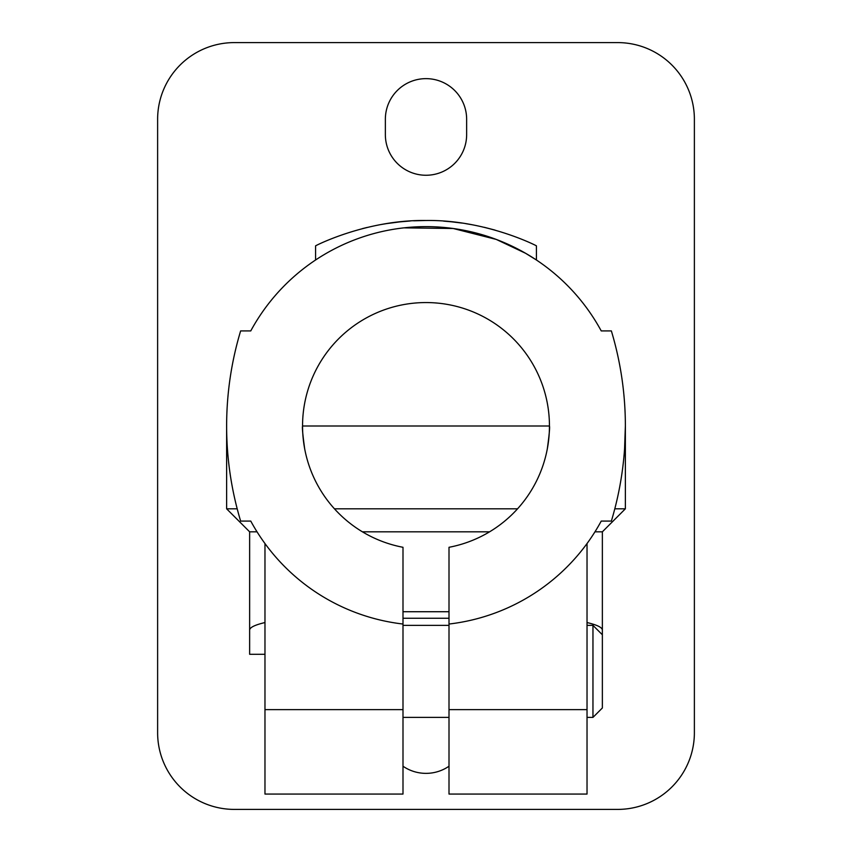 <?xml version="1.0" encoding="UTF-8"?>
<svg xmlns="http://www.w3.org/2000/svg" width="852" height="852" viewBox="0 0 852 852"><rect width="100%" height="100%" fill="white"/><g stroke="black" fill="none" stroke-linecap="round" stroke-linejoin="round"><path stroke-width="1.28" d="M449.004 618.254L402.996 618.254M385.36 134.616A40.64 40.64 0 0 0 426 175.256A40.64 40.64 0 0 0 466.64 134.616L466.64 119.28A40.64 40.64 0 0 0 426 78.64A40.64 40.64 0 0 0 385.36 119.28L385.36 134.616M264.972 654.283L249.636 654.283L249.636 630.107C249.721 627.466 254.833 624.953 264.972 622.546M617.7 809.4A76.68 76.68 0 0 0 694.38 732.72L694.38 119.28A76.68 76.68 0 0 0 617.7 42.6L234.3 42.6A76.68 76.68 0 0 0 157.62 119.28L157.62 732.72A76.68 76.68 0 0 0 234.3 809.4L617.7 809.4M402.996 766.225A40.64 40.64 0 0 0 449.004 766.225M602.364 634.772L592.96 625.368L592.96 717.384L602.364 707.98L602.364 630.107C602.279 627.466 597.167 624.953 587.028 622.546M449.004 611.725L402.996 611.725M226.632 426.437L226.632 508.814L237.197 508.814M334.442 508.814L517.558 508.814M614.803 508.814L625.368 508.814L625.368 426L624.569 449.004M226.632 508.814L249.636 531.818L257.027 531.818M362.409 531.818L489.591 531.818M594.973 531.818L602.364 531.818L625.368 508.814M249.636 531.818L249.636 630.107M602.364 630.107L602.364 531.818M611.363 521.083A329.724 329.724 0 0 0 611.363 330.917L601.235 330.917A199.368 199.368 0 0 0 250.765 330.917L240.637 330.917A329.724 329.724 0 0 0 240.637 521.083L250.765 521.083A199.368 199.368 0 0 0 402.996 624.037L402.996 547.293A123.455 123.455 0 0 1 323.153 357.723A123.455 123.455 0 0 1 528.847 357.723A123.455 123.455 0 0 1 449.004 547.293L449.004 624.037A199.368 199.368 0 0 0 601.235 521.083L611.363 521.083M403.954 227.857L453.189 228.496L496.301 239.433L525.567 253.278L536.419 259.998L536.419 245.855C537.303 246.09 485.842 219.571 426.149 220.498C366.104 219.539 314.793 246.058 315.581 245.855L315.581 259.998L317.775 258.561M426 220.498L413.678 220.796M400.93 221.744L386.126 223.661M367.105 227.452L362.451 228.613M380.95 224.545L387.543 223.437M399.503 221.893L410.163 220.998M443.562 221.105L452.497 221.893M465.682 223.629L472.296 224.768M495.012 230.093L484.383 227.324M462.103 223.086L450.729 221.712M611.363 330.917L601.235 330.917M250.765 330.917L240.637 330.917M264.972 543.544L264.972 794.064L402.996 794.064L402.996 624.037M449.004 624.037L449.004 794.064L587.028 794.064L587.028 543.544M547.293 449.004C549.199 435.084 549.923 427.416 549.455 426L302.545 426C302.087 427.438 302.801 435.106 304.707 449.004M449.004 709.641L587.028 709.641M264.972 709.641L402.996 709.641M592.96 625.368L587.028 625.368M449.004 625.368L402.996 625.368M592.96 717.384L587.028 717.384M449.004 717.384L402.996 717.384"/></g></svg>
